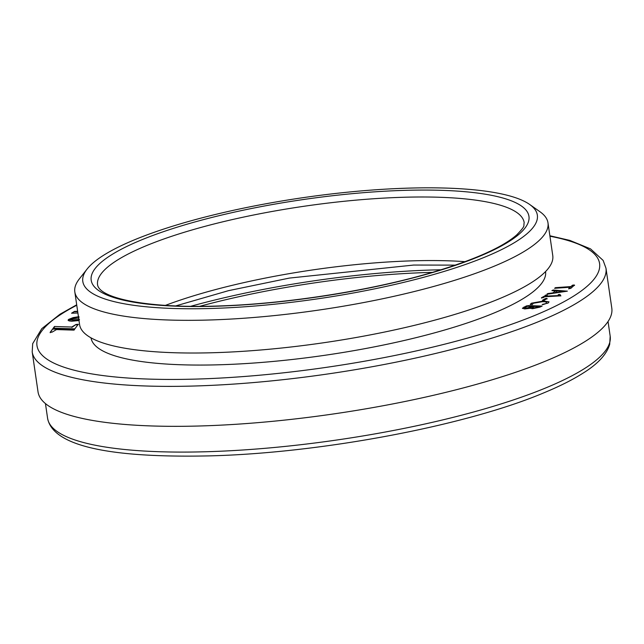 <?xml version="1.0" encoding="UTF-8"?>
<svg xmlns="http://www.w3.org/2000/svg" width="644" height="644" viewBox="0 0 644 644"><rect width="100%" height="100%" fill="white"/><g stroke="black" fill="none" stroke-linecap="round" stroke-linejoin="round"><path stroke-width="0.97" d="M546.217 303.509L542.176 304.451L548.036 303.131L549.002 301.859L543.6 301.006L531.509 303.187L530.205 304.387L532.338 304.564L533.248 303.268L542.377 301.722C545.887 301.634 547.15 302.108 546.168 303.139L546.402 302.39L546.217 303.509L543.303 304.532M542.184 304.523L542.908 304.556M542.546 300.305L544.277 300.176L547.102 298.566L546.466 298.446L545.347 298.599L542.53 300.209L543.174 300.321M547.102 298.566L545.347 298.599M553.188 290.009L551.892 290.669L555.579 290.838L552.85 292.875L548.004 293.527L547.078 293.93L547.609 294.163L567.243 291.168L553.188 290.009L551.892 290.669M547.118 294.219L547.609 294.163M568.716 288.617L570.737 288.423L574.496 285.075L573.603 285.018L572.468 285.212L570.946 286.572L555.386 287.667L554.669 288.303L570.23 287.216L568.708 288.601M77.892 313.008L71.556 313.209L74.487 311.39L77.642 311.293M78.971 317.943L68.892 319.295L73.158 317.605L78.946 316.663M79.075 320.535L71.653 321.235L68.989 320.873L68.127 320.068L68.61 319.416L73.183 319.859L79.405 319.44M56.511 329.567L52.003 332.175L50.143 332.352L52.84 328.714L74.454 329.39L73.907 330.131L56.511 329.567M54.49 326.492L71.814 327.023L75.968 324.496L78.254 324.27L74.849 328.859L53.235 328.182L54.49 326.492L71.814 327.023M91.029 337.85A229.683 51.109 -8.3 0 0 221.27 364.721A229.683 51.109 -8.3 0 0 545.581 271.543M560.562 295.854L560.03 294.533L559.201 294.461L558.163 294.719L558.694 295.596L545.645 296.111L547.207 295.081L546.49 294.984L541.475 297.729L543.303 297.657L544.655 296.763L560.562 295.854M541.483 297.81L542.168 297.834M547.207 295.081L545.379 295.153M530.672 308.371L532.564 308.701L539.809 307.164L542.168 306.029L526.559 305.844L522.389 308.243L524.723 308.935L530.608 308.226M542.168 306.029L527.911 305.61M202.441 425.901A289.921 64.513 -8.3 0 0 611.8 308.154L605.972 268.194A289.921 64.513 171.7 0 1 196.613 385.941A289.921 64.513 171.7 0 1 32.2 351.898L38.028 391.858A289.921 64.513 -8.3 0 0 202.441 425.901M432.478 272.364A247.473 55.07 -8.3 0 0 427.6 272.501A247.473 55.07 -8.3 0 0 199.648 306.335M441.092 269.772A256.98 57.187 -8.3 0 0 431.617 270.013A256.98 57.187 -8.3 0 0 190.664 306.311M74.817 291.893L79.582 324.584A239.093 53.202 -8.3 0 0 215.168 352.662A239.093 53.202 -8.3 0 0 552.761 255.555L547.988 222.864A239.093 53.202 171.7 0 1 210.403 319.971A239.093 53.202 171.7 0 1 74.817 291.893A239.093 53.202 171.7 0 1 79.309 278.965L87.117 269.031A229.683 51.109 -8.3 0 0 213.051 308.42A229.683 51.109 -8.3 0 0 455.936 267.695A229.683 51.109 -8.3 0 0 529.666 204.47A229.683 51.109 -8.3 0 0 407.105 188.169A229.683 51.109 -8.3 0 0 87.117 269.031M529.666 204.47L539.994 211.755A239.093 53.202 171.7 0 1 547.988 222.864M71.862 327.385L75.968 324.496M53.291 328.545L54.547 326.854M76.016 324.858L78.302 324.64M50.2 332.715L52.84 328.714M52.897 329.076L74.511 329.752M68.175 320.43L68.658 319.778L74.02 320.221L77.65 319.633M77.707 320.004L78.544 319.545M78.6 319.907L79.462 319.802M69.504 319.239L78.093 316.743M78.141 317.106L79.003 317.025M72.233 313.185L74.487 311.39M74.543 311.76L77.699 311.656M574.545 285.437L572.468 285.212M572.524 285.582L570.946 286.572M571.003 286.934L555.386 287.667M555.442 288.029L554.645 288.375M568.765 288.931L570.23 287.216M552.85 292.875L555.579 290.838M552.906 293.245L548.004 293.527M548.06 293.889L547.134 294.292M567.372 291.136L553.236 290.372M564.852 291.273L554.991 292.972L557.221 290.903L564.852 291.273L554.935 292.609M560.892 295.934L560.03 294.533M560.079 294.896L559.201 294.461M559.258 294.823L558.211 295.081M545.645 296.111L558.694 295.596M547.263 295.451L546.539 295.346M545.428 295.524L541.524 298.092M545.404 298.961L542.578 300.571M547.15 298.929L546.523 298.808M548.978 302.052L543.6 301.006M543.649 301.368L531.509 303.187M531.566 303.557L530.35 304.523M527.967 305.972L526.559 305.844M526.615 306.206L523.854 307.14M523.91 307.51L522.509 308.412M539.624 306.423L538.255 307.47L533.828 308.387L532.33 307.727L534.576 306.359L539.624 306.423L533.771 308.017L532.33 307.727M532.918 306.343L531.332 307.494L526.1 308.597L524.635 307.913L527.42 306.27L532.918 306.343L526.043 308.235L524.635 307.913M76.765 305.248A284.278 63.257 -8.3 0 0 198.207 379.018A284.278 63.257 -8.3 0 0 532.862 316.22A284.278 63.257 -8.3 0 0 549.936 236.219M610.182 336.208L609.699 344.331C606.729 354.377 597.801 364.005 582.925 373.222C572.613 379.767 559.749 386.239 544.317 392.639C466.989 425.475 322.515 452.845 211.369 455.831C117.474 458.037 53.202 448.063 47.592 418.278A284.278 63.257 -8.3 0 0 208.801 451.661A284.278 63.257 -8.3 0 0 610.182 336.208L608.041 321.501M165.355 305.401A215.563 47.97 171.7 0 1 411.202 260.876A215.563 47.97 171.7 0 1 465.081 261.673M216.634 306.206A221.206 49.226 171.7 0 1 112.008 254.517A221.206 49.226 171.7 0 1 403.522 190.391A221.206 49.226 171.7 0 1 508.148 242.072A221.206 49.226 171.7 0 1 216.634 306.206M524.176 222.631A215.563 47.97 -8.3 0 0 401.928 197.314A215.563 47.97 -8.3 0 0 97.574 284.865C99.756 298.566 148.394 308.436 217.253 306.013C284.527 304.065 368.577 291.032 430.409 272.967C473.59 260.2 502.401 247.481 516.834 234.802C526.067 225.094 523.29 226.656 524.176 222.631M549.871 235.768L569.795 240.389L590.54 248.882L603.138 260.426L605.972 268.194M455.372 265.127L413.77 265.046L289.381 278.079L228.515 290.661L175.643 305.932M47.592 418.278L45.45 403.579M76.7 304.797L59.964 314.248L41.788 328.649L32.691 343.654L32.2 351.898"/></g></svg>
